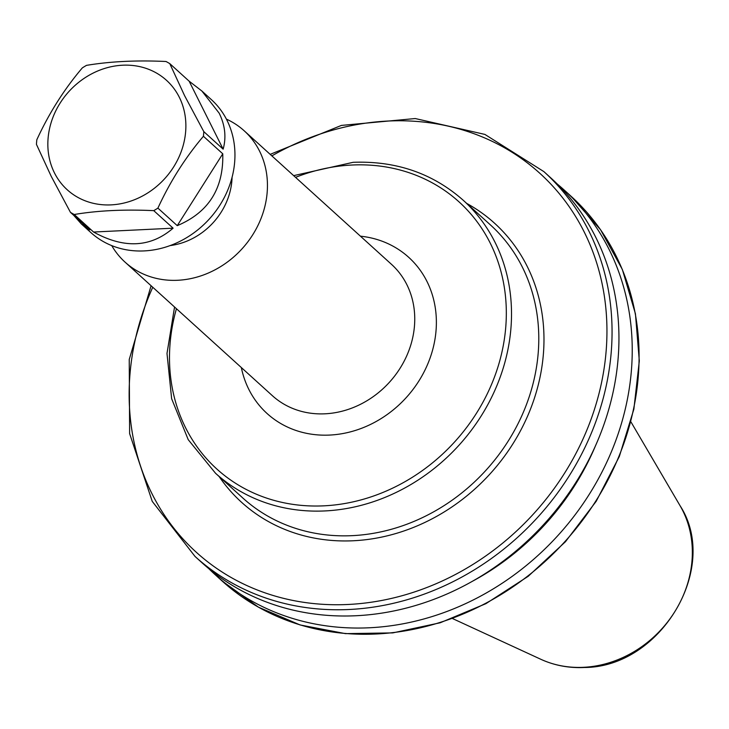 <?xml version="1.0" encoding="UTF-8"?>
<svg xmlns="http://www.w3.org/2000/svg" width="729" height="729" viewBox="0 0 729 729"><rect width="100%" height="100%" fill="white"/><g stroke="black" fill="none" stroke-linecap="round" stroke-linejoin="round"><path stroke-width="1.09" d="M170.176 245.573A65.892 57.737 -47.8 0 0 232.077 177.293M111.737 245.618A88.665 77.693 -47.8 0 0 125.078 262.158A88.665 77.693 -47.8 0 0 177.739 280.273A88.665 77.693 -47.8 0 0 259.46 222.208A88.665 77.693 -47.8 0 0 244.179 130.783A88.665 77.693 -47.8 0 0 226.4 119.128M472.966 580.977A244.99 214.69 -47.8 0 0 595.484 445.82M208.704 568.565A259.706 227.585 -47.8 0 0 215.21 574.725A259.706 227.585 -47.8 0 0 369.457 627.769A259.706 227.585 -47.8 0 0 608.833 457.703A259.706 227.585 -47.8 0 0 564.064 189.914A259.706 227.585 -47.8 0 0 557.284 184.045M201.924 562.688A259.706 227.585 -47.8 0 0 544.964 523.13A259.706 227.585 -47.8 0 0 550.778 177.876L543.889 171.625A259.706 227.585 132.2 0 1 588.658 439.414A259.706 227.585 132.2 0 1 349.282 609.49A259.706 227.585 132.2 0 1 195.035 556.446L201.924 562.688M70.458 212.367L89.804 229.899L81.366 223.958L90.888 232.587A89.713 78.623 -47.8 0 0 198.771 229.07A89.713 78.623 -47.8 0 0 226.956 120.212A89.713 78.623 -47.8 0 0 211.401 99.654L201.878 91.016L219.147 113.132C225.088 125.188 226.427 137.198 223.147 149.163L203.801 131.63L184.565 95.608L169.793 63.633A89.713 78.623 -47.8 0 0 166.021 61.5C136.706 60.124 110.197 61.418 86.496 65.364A89.713 78.623 -47.8 0 0 82.341 67.879C64.316 89.056 49.144 113.004 36.833 139.731A89.713 78.623 -47.8 0 0 36.45 144.378L51.23 176.354L70.458 212.367A89.713 78.623 -47.8 0 0 74.24 214.499C97.686 210.563 124.194 209.278 153.755 210.645A89.713 78.623 -47.8 0 0 157.911 208.12C170.085 181.63 185.248 157.683 203.418 136.277A89.713 78.623 -47.8 0 0 203.801 131.63M169.793 63.633L189.13 81.174L201.878 91.016M179.298 97.239A73.884 64.744 -47.8 0 0 87.444 76.235A73.884 64.744 -47.8 0 0 54.429 172.846A73.884 64.744 -47.8 0 0 146.283 193.85A73.884 64.744 -47.8 0 0 179.298 97.239M203.418 136.277L222.764 153.81C223.666 188.583 208.494 212.531 177.256 225.653L157.911 208.12M153.755 210.645L173.101 228.177C150.584 247.596 124.076 248.881 93.576 232.032L74.24 214.499M81.366 223.958L73.766 215.365M173.101 228.177L93.576 232.032M222.764 153.81L177.256 225.653M189.13 81.174L223.147 149.163M125.078 262.158L272.382 395.692A88.665 77.693 -47.8 0 0 325.043 413.808A88.665 77.693 -47.8 0 0 406.764 355.743A88.665 77.693 -47.8 0 0 391.473 264.317L244.179 130.783M360.436 236.178A105.413 92.373 132.2 0 1 435.167 338.019A105.413 92.373 132.2 0 1 329.718 435.067A105.413 92.373 132.2 0 1 241.335 367.553M215.556 473.285L242.821 498.007A184.319 161.519 -47.8 0 0 352.289 535.651A184.319 161.519 -47.8 0 0 522.183 414.947A184.319 161.519 -47.8 0 0 490.407 224.897L463.134 200.174A184.319 161.519 132.2 0 1 494.909 390.234A184.319 161.519 132.2 0 1 325.025 510.929A184.319 161.519 132.2 0 1 215.556 473.285L188.219 439.66L171.643 398.736L166.996 353.447L174.559 307.018M466.706 203.409A188.337 165.036 132.2 0 1 533.947 399.601A188.337 165.036 132.2 0 1 353.41 540.754A188.337 165.036 132.2 0 1 219.119 476.52M176.436 308.722A180.291 157.993 -47.8 0 0 323.904 505.835A180.291 157.993 -47.8 0 0 505.744 327.285A180.291 157.993 -47.8 0 0 351.916 165.027A180.291 157.993 -47.8 0 0 295.537 177.347M680.057 505.698C720.38 567.627 660.775 667.272 584.385 667.5C568.912 668.211 554.386 665.477 540.818 659.28A107.5 94.205 -47.8 0 0 583.574 667.308A107.5 94.205 -47.8 0 0 676.084 609.581A107.5 94.205 -47.8 0 0 680.057 505.698L630.895 421.818M478.488 577.751A244.844 214.563 -47.8 0 0 592.814 451.634M215.21 574.725L222.063 580.949A259.706 227.585 -47.8 0 0 565.103 541.392A259.706 227.585 -47.8 0 0 570.916 196.128L564.064 189.914M152.753 287.253A255.742 224.113 -47.8 0 0 348.18 604.469A255.742 224.113 -47.8 0 0 603.685 292.028A255.742 224.113 -47.8 0 0 271.853 155.878M463.134 200.174C432.725 173.338 396.066 160.717 353.155 162.312L293.659 175.643M540.818 659.28L452.536 618.556M543.889 171.625L484.903 134.418L415.248 118.545L341.4 125.415L270.186 154.366M151.085 285.741L129.243 359.443L129.625 433.609L152.243 501.379L195.035 556.446M222.063 580.949L258.43 607.166L300.102 624.953L345.464 633.638L392.758 632.9L440.188 622.776L485.915 603.658L528.224 576.284L565.467 541.72L596.222 501.27L619.331 456.5L633.875 409.115L639.315 360.928L635.433 313.78L622.347 269.484L600.568 229.753L570.916 196.128"/></g></svg>
